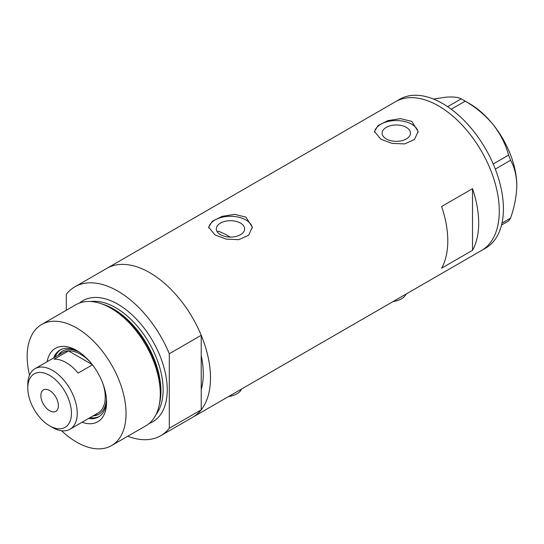 <?xml version="1.0" encoding="UTF-8"?>
<svg xmlns="http://www.w3.org/2000/svg" width="544" height="544" viewBox="0 0 544 544"><rect width="100%" height="100%" fill="white"/><g stroke="black" fill="none" stroke-linecap="round" stroke-linejoin="round"><path stroke-width="0.82" d="M406.082 294.052A17.476 10.091 180 0 1 393.183 301.498M241.495 389.076A17.476 10.091 180 0 1 228.602 396.522M230.139 237.075A75.738 43.731 60 0 0 228.004 235.79A75.738 43.731 60 0 0 218.294 231.207L217.437 232.098M240.502 223.108A14.171 8.18 -0 0 0 225.053 221.333A14.171 8.18 -0 0 0 216.308 228.895A14.171 8.18 -0 0 0 220.456 234.682A14.171 8.18 -0 0 0 235.899 236.456A14.171 8.18 -0 0 0 244.65 228.895A14.171 8.18 -0 0 0 240.502 223.108M406.32 127.371A14.171 8.18 -0 0 0 390.871 125.603A14.171 8.18 -0 0 0 382.126 133.158A14.171 8.18 -0 0 0 386.274 138.944A14.171 8.18 -0 0 0 401.724 140.719A14.171 8.18 -0 0 0 410.468 133.158A14.171 8.18 -0 0 0 406.32 127.371M411.747 121.387L400.54 118.64L387.96 120.605L378.128 125.514L374.449 131.451L380.848 139.223L392.047 143.385L404.634 143.922L414.474 139.522L418.146 131.451L411.747 121.387M418.105 132.376A21.848 12.614 -0 0 0 411.747 124.243A21.848 12.614 -0 0 0 388.695 121.332A21.848 12.614 -0 0 0 374.51 132.219M245.929 217.117L234.716 214.37L222.142 216.342L212.31 221.252L208.631 227.181L215.03 234.96L226.229 239.115L238.816 239.659L248.656 235.26L252.328 227.181L245.929 217.117M252.287 228.113A21.848 12.614 -0 0 0 245.929 219.973A21.848 12.614 -0 0 0 222.877 217.07A21.848 12.614 -0 0 0 208.692 227.95M441.612 206.509A85.938 49.613 60 0 1 441.612 268.165L472.512 250.328A85.938 49.613 -120 0 0 472.512 188.673L441.612 206.509M74.834 286.838A85.938 49.613 -120 0 1 117.803 291.094A85.938 49.613 -120 0 1 169.3 353.743L201.226 335.308A85.938 49.613 -120 0 0 149.729 272.66A85.938 49.613 60 0 1 205.87 348.384A85.938 49.613 60 0 1 192.698 417.248A85.938 49.613 -120 0 0 201.226 409.809L169.3 428.237A85.938 49.613 -120 0 1 160.772 435.683L481.494 250.512A85.938 49.613 -120 0 0 499.29 211.174A85.938 49.613 -120 0 0 461.781 124.692A85.938 49.613 -120 0 0 395.556 101.667A85.938 49.613 60 0 1 438.525 105.924A85.938 49.613 60 0 1 494.666 181.655A85.938 49.613 60 0 1 481.494 250.512L485.615 248.139A85.938 49.613 -120 0 0 503.411 208.794A85.938 49.613 -120 0 0 465.902 122.312A85.938 49.613 -120 0 0 399.677 99.294L106.767 268.403A85.938 49.613 60 0 1 149.729 272.66A85.938 49.613 -120 0 0 106.767 268.403L74.834 286.838A85.938 49.613 -120 0 0 66.307 294.277L66.307 310.264M201.226 335.308L201.226 389.545A75.738 43.731 -120 0 0 201.226 355.572A75.738 43.731 60 0 1 201.226 389.545L201.226 409.809M472.512 250.328L472.512 188.673M501.983 223.081L510.585 218.117L508.592 220.959L501.527 225.032M433.493 99.062L445.733 97.199C453.098 96.642 458.259 97.192 461.21 98.852L465.208 101.157C475.905 107.345 485.207 115.138 493.109 124.556C500.473 134.082 505.634 144.276 508.592 155.122L510.585 160.269C514.522 167.164 516.589 175.61 516.8 185.606C516.582 195.888 514.515 206.72 510.585 218.117M447.651 106.678L461.21 98.852M465.208 101.157L451.241 109.215M493.211 164.002L508.592 155.122M510.585 160.269L495.305 169.096M463.25 99.98L469.424 103.55A67 38.685 60 0 1 493.109 124.556A67 38.685 60 0 1 516.8 185.606M47.144 361.692A42.384 24.473 60 0 1 76.609 350.438L76.609 350.438A42.384 24.473 60 0 1 106.576 402.349A42.384 24.473 60 0 1 82.096 422.239M77.976 351.261A38.597 22.284 -120 0 0 59.983 350.071A38.597 22.284 -120 0 0 53.625 357.945M79.444 352.233A36.414 21.026 -120 0 0 62.519 351.132A36.414 21.026 -120 0 0 58.147 355.334M60.717 349.676A38.597 22.284 -120 0 0 55.066 357.116M100.443 303.457L102.408 304.103A68.082 39.304 60 0 1 112.547 308.706A68.082 39.304 60 0 1 159.603 403.172L159.181 405.198A69.918 40.365 -120 0 0 110.854 308.19A69.918 40.365 -120 0 0 100.443 303.457A69.918 40.365 -120 0 0 75.895 304.722L41.65 324.496A69.918 40.365 -120 0 0 29.512 375.21M61.574 430.746A69.918 40.365 -120 0 0 76.609 442.129A69.918 40.365 -120 0 0 111.561 445.59L145.812 425.816A69.918 40.365 -120 0 0 159.181 405.198M111.561 445.59A69.918 40.365 -120 0 0 122.278 389.565A69.918 40.365 -120 0 0 76.609 327.957A69.918 40.365 -120 0 0 41.65 324.496M127.772 436.234A85.938 49.613 -120 0 0 160.772 435.683M169.3 353.743L169.3 428.237M88.577 418.499A38.597 22.284 -120 0 0 98.58 416.928A38.597 22.284 -120 0 0 106.542 400.744M90.018 417.663A38.597 22.284 -120 0 0 99.294 416.486M93.106 415.881A36.414 21.026 -120 0 0 98.933 414.202A36.414 21.026 -120 0 0 106.44 398.99M52.503 427.502L49.62 425.836A30.879 17.83 -120 0 0 71.454 413.229A30.879 17.83 -120 0 0 49.62 375.408A30.879 17.83 -120 0 0 27.785 388.015A30.879 17.83 -120 0 0 49.62 425.836L52.503 427.502A34.959 20.182 60 0 0 69.986 429.23L97.995 413.059A34.959 20.182 -120 0 0 102.979 383.826M27.785 388.015L27.785 384.69A34.959 20.182 60 0 1 35.027 368.682A34.959 20.182 60 0 1 52.503 370.416A34.959 20.182 60 0 1 75.344 401.22A34.959 20.182 60 0 1 69.986 429.23M49.62 390.517A12.383 7.147 -120 0 0 43.432 389.898A12.383 7.147 -120 0 0 41.534 399.82A12.383 7.147 -120 0 0 49.62 410.734A12.383 7.147 -120 0 0 55.814 411.346A12.383 7.147 -120 0 0 57.712 401.424A12.383 7.147 -120 0 0 49.62 390.517M92.324 364.65L68.51 350.9L54.094 359.23A34.959 20.182 -120 0 1 66.103 362.569A34.959 20.182 -120 0 1 78.112 373.096L92.453 364.813M99.341 413.957A36.414 21.026 60 0 1 93.928 415.405M90.848 362.814A34.959 20.182 -120 0 0 80.519 354.239A34.959 20.182 -120 0 0 68.51 350.9A34.959 20.182 -120 0 0 63.043 352.512L35.027 368.682M58.976 354.858A36.414 21.026 60 0 1 62.934 350.9M102.986 304.293A67 38.685 60 0 1 113.54 309.012A67 38.685 60 0 1 159.725 402.574M79.546 303.015A69.918 40.365 60 0 1 117.803 304.171A69.918 40.365 60 0 1 164.363 368.948A69.918 40.365 60 0 1 149.11 423.511M156.087 414.426A67 38.685 -120 0 0 157.107 359.645A67 38.685 -120 0 0 115.743 307.741A67 38.685 -120 0 0 90.902 301.526"/></g></svg>
